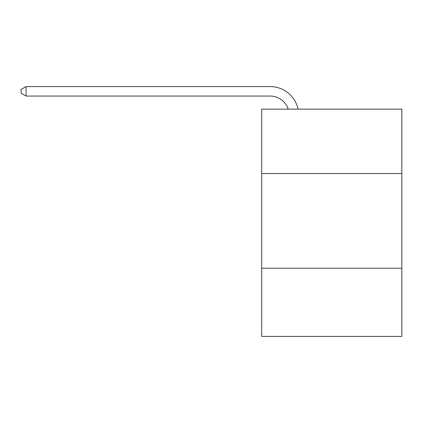 <?xml version="1.0" encoding="UTF-8"?>
<svg xmlns="http://www.w3.org/2000/svg" width="423" height="423" viewBox="0 0 423 423"><rect width="100%" height="100%" fill="white"/><g stroke="black" fill="none" stroke-linecap="round" stroke-linejoin="round"><path stroke-width="0.63" d="M401.85 173.525L401.85 109.129L261.694 109.129L261.694 173.525L401.85 173.525L401.85 336.412L261.694 336.412L261.694 173.525M401.85 268.224L261.694 268.224M288.222 109.129A18.94 18.94 -7 0 0 270.212 96.058L26.073 96.058L26.073 86.588L270.212 86.588A28.41 28.41 173 0 1 298.014 109.129M26.073 96.058L21.15 93.219L21.15 89.427L26.073 86.588"/></g></svg>
